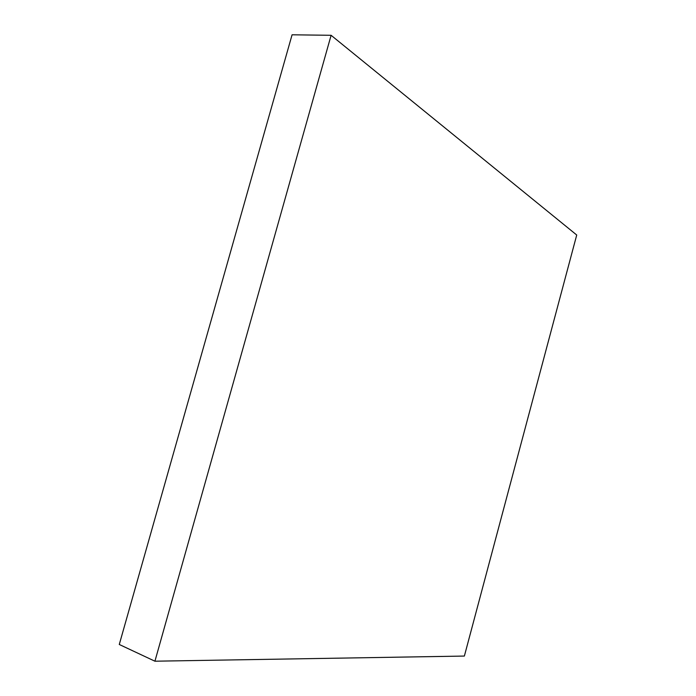 <?xml version="1.0" encoding="UTF-8"?>
<svg xmlns="http://www.w3.org/2000/svg" width="696" height="696" viewBox="0 0 696 696"><rect width="100%" height="100%" fill="white"/><g stroke="black" fill="none" stroke-linecap="round" stroke-linejoin="round"><path stroke-width="1.04" d="M576.723 235.013L464.371 656.058L154.921 661.2L331.105 35.296L576.723 235.013M331.105 35.296L292.068 34.8L119.277 644.487L154.921 661.2"/></g></svg>
